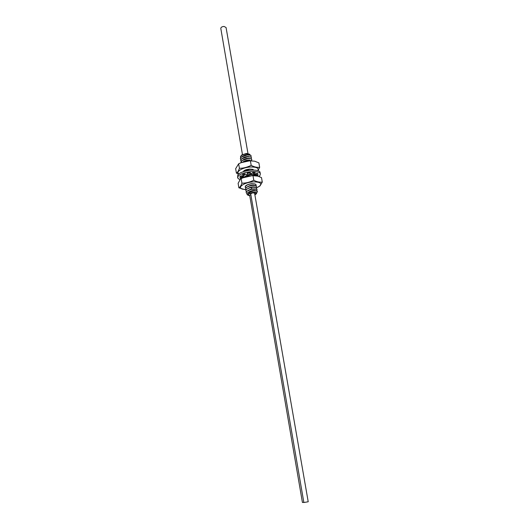 <?xml version="1.0" encoding="UTF-8"?>
<svg xmlns="http://www.w3.org/2000/svg" width="529" height="529" viewBox="0 0 529 529"><rect width="100%" height="100%" fill="white"/><g stroke="black" fill="none" stroke-linecap="round" stroke-linejoin="round"><path stroke-width="0.79" d="M254.899 194.917L256.221 193.925C257.299 192.272 250.64 192.437 248.57 194.123L248.207 195.313L249.774 195.803M249.754 195.71L248.227 194.956C248.531 193.885 250.191 193.171 253.212 192.827C254.925 192.761 255.884 193.019 256.089 193.601L254.885 194.831M240.946 155.936L241.806 154.924L246.454 153.45L249.47 154.17M251.229 156.035L250.508 155.295L247.208 155.004L241.224 157.139L240.358 158.806M242.626 156.253C244.96 154.918 247.096 154.494 249.027 154.977M240.609 157.794L240.516 156.452C241.7 155.03 243.803 154.17 246.812 153.879L249.913 154.435L250.131 155.162M242.672 162.105L248.141 160.373L251.758 160.816M241.085 162.707L240.959 162.357C241.323 160.492 243.618 159.236 247.83 158.601C250.243 158.442 251.579 158.766 251.844 159.573L251.328 160.545M241.171 161.385L240.662 160.598C241.019 158.726 243.307 157.47 247.526 156.835C249.933 156.677 251.268 157.001 251.539 157.821L251.03 158.786M240.867 159.626L240.358 158.839C240.715 156.961 243.003 155.705 247.215 155.07C249.615 154.911 250.958 155.242 251.229 156.062L250.733 157.027M243.472 161.59C245.866 160.208 248.041 159.771 249.999 160.28M243.188 159.811C245.562 158.442 247.724 158.012 249.675 158.515M242.91 158.026C245.264 156.677 247.407 156.247 249.351 156.743M246.845 193.502L246.124 192.649C246.527 190.929 248.855 189.726 253.113 189.058C255.54 188.853 256.882 189.111 257.14 189.825L256.36 190.863M257.127 189.766L256.677 189.27L251.659 189.223L246.732 191.319L246.117 192.622M246.428 191.643L245.82 190.85C245.965 189.435 247.817 188.304 251.361 187.471L252.796 187.246C255.229 187.041 256.572 187.306 256.823 188.026L256.062 189.058M256.816 187.993L256.353 187.458L252.789 187.18C250.045 187.531 247.929 188.304 246.435 189.501L245.813 190.817M246.117 189.845L245.509 189.051C245.899 187.312 248.227 186.109 252.485 185.434C254.912 185.236 256.254 185.5 256.512 186.228L255.765 187.253M256.505 186.201L256.023 185.653L252.472 185.375C249.734 185.725 247.625 186.492 246.137 187.683L245.509 189.018M245.806 188.046L245.205 187.253C245.588 185.507 247.909 184.297 252.168 183.629M252.161 183.57C249.423 183.913 247.321 184.681 245.846 185.871L245.198 187.22M254.628 175.469L254.065 174.861L250.601 174.577L244.385 176.825L243.869 177.42M243.942 177.394C245.218 175.972 247.44 175.053 250.614 174.636C253.027 174.451 254.37 174.742 254.634 175.502L254.634 175.648M243.935 177.314L243.373 176.527L243.525 175.787M244.378 174.861L245.555 174.153M247.704 173.347L249.8 172.904M249.787 172.844L247.698 173.281M245.463 174.127L244.372 174.795M243.452 175.846L243.373 176.494M243.287 171.713C244.722 170.437 246.851 169.617 249.681 169.267C251.943 169.095 253.272 169.359 253.669 170.054M253.689 170.107L252.148 169.227L249.668 169.207L243.188 171.753M251.837 160.816L248.127 160.313L242.467 162.178M251.837 159.513L251.149 158.832L247.817 158.541L241.793 160.697L240.953 162.324M251.533 157.787L250.825 157.06L247.512 156.776L241.502 158.918L240.662 160.598M249.08 193.74C251.5 192.47 253.669 192.027 255.586 192.417M248.412 192.199C251.011 190.665 253.351 190.156 255.441 190.685L255.752 190.764M248.075 190.42L251.5 188.906L255.414 188.952M248.207 195.313L247.036 194.579L247.235 193.006C248.518 191.934 250.501 191.207 253.186 190.837L257.001 191.081L257.444 191.597M247.036 194.579L247.526 194.884M248.57 194.123C251.163 192.53 253.748 192.034 256.32 192.635L256.4 193.7M253.186 190.837L254.343 190.797C250.005 191.762 247.896 193.138 248.015 194.93M254.343 190.797C256.234 190.751 257.273 191.029 257.451 191.63L256.505 192.754M256.109 184.846L255.395 185.441M252.432 172.818L253.246 172.957M254.284 174.041L253.695 174.722M253.232 172.89L252.492 172.758M247.784 188.602C250.349 187.048 252.683 186.545 254.799 187.074L255.071 187.14M247.493 186.783C250.045 185.243 252.373 184.74 254.482 185.269L254.733 185.335M245.754 175.932C248.253 174.451 250.521 173.975 252.558 174.504L252.69 174.537M247.651 173.016L249.734 172.553L249.926 173.644L250.336 172.553L247.36 172.943L247.817 173.981L246.111 174.458L244.398 173.79L242.282 174.729L244.438 175.178L243.419 175.879L240.563 175.919L239.849 176.97L242.831 176.706L242.884 177.354L239.974 178.022L240.867 178.828M244.894 170.536L247.003 169.459M242.434 154.488L220.798 28.421C220.924 27.263 222.008 26.609 224.038 26.45L226.062 27.515L247.969 153.529M250.825 194.546L249.695 195.353L302.429 502.464L303.831 502.371M303.858 502.517L308.215 501.77L254.608 193.25C253.166 192.642 251.87 192.867 250.72 193.918L303.858 502.517M239.829 179.834L237.647 177.949L237.977 176.613C240.47 171.76 260.235 169.498 260.354 174.028L259.931 175.496L258.985 176.481M257.517 176.031L258.119 175.145L255.17 175.403L255.15 174.749L258.073 174.041L257.167 173.221L254.469 174.127L253.384 173.763L255.269 172.599L253.193 172.381L251.659 173.578L249.926 173.644M237.647 177.949L237.739 175.178C240.219 170.305 259.977 168.05 260.096 172.593L260.354 174.028M254.925 173.975L255.17 175.403M254.171 174.914L255.064 174.795M242.818 176.732L243.38 176.554M253.14 172.375L253.384 173.763M247.625 172.884L247.817 173.981M244.206 173.856L244.438 175.178M242.685 175.853L242.831 176.706M242.798 176.845L242.884 177.354M240.688 177.817L240.86 178.815M243.347 176.541L243.519 177.559M255.004 173.935L255.15 174.749M258.007 187.134L259.99 185.963L262.291 182.082C259.441 182.386 256.605 181.784 253.788 180.263C249.675 182.274 245.721 183.239 241.925 183.179C241.032 185.712 240.014 187.259 238.87 187.808L244.55 189.547M245.859 189.647L242.553 189.144C236.615 187.564 244.424 182.214 253.411 181.883C260.268 181.923 262.291 183.371 259.481 186.221L256.704 187.735M245.264 186.638C245.39 185.686 246.712 184.859 249.232 184.165M252.135 183.722C255.295 183.682 256.545 184.304 255.871 185.573L255.864 185.58M238.87 187.808L238.123 183.332L240.384 179.219L241.158 178.643C245.238 176.64 249.185 175.668 252.994 175.721L257.782 176.097L261.498 177.585L262.291 182.082M242.904 177.837L252.326 175.635L255.229 175.674M253.788 180.263L252.994 175.721M241.925 183.179L241.158 178.643M236.403 173.115L235.663 168.685L238.645 163.805C242.699 161.808 246.62 160.823 250.402 160.856L254.727 161.213L258.886 162.886L259.673 167.329C256.823 167.567 253.993 166.906 251.189 165.346C247.103 167.356 243.175 168.334 239.406 168.288C238.5 170.946 237.501 172.553 236.403 173.115L238.698 174.12M251.883 160.816L249.748 160.809L241.231 162.648M238.645 163.805L239.406 168.288M250.402 160.856L251.189 165.346M257.815 170.682C259.045 168.209 256.717 166.979 250.819 166.985C242.91 167.224 235.22 171.806 238.91 173.942M257.947 170.728L259.673 167.329M243.274 171.661C243.962 170.305 246.011 169.452 249.43 169.115L250.872 169.141M251.659 189.223L251.361 187.471M240.014 176.6L240.087 177.017M241.065 177.737L241.211 178.617M257.755 173.644L257.848 174.18M257.193 175.172L257.332 175.985M256.823 175.218L256.949 175.899M257.206 192.225L256.472 192.728M256.882 190.44L256.287 190.843M256.565 188.655L255.99 189.038M256.241 186.869L255.692 187.24M253.993 174.464L253.629 174.702M256.221 193.925L256.664 193.369M259.481 186.221L259.99 185.963M242.553 189.144L242.183 189.098"/></g></svg>
